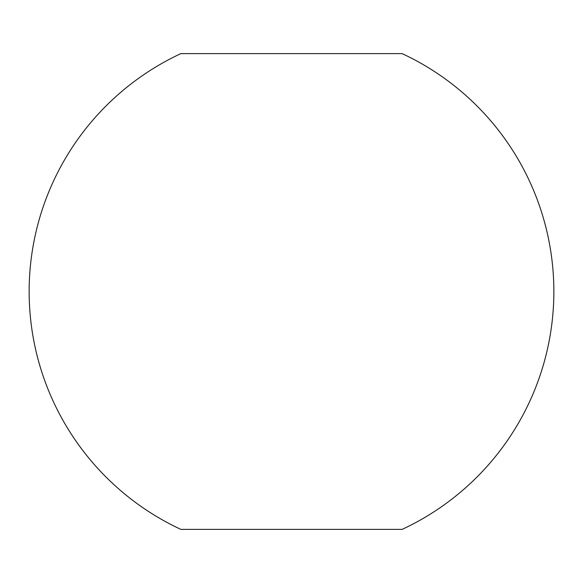 <?xml version="1.0" encoding="UTF-8"?>
<svg xmlns="http://www.w3.org/2000/svg" width="583" height="583" viewBox="0 0 583 583"><rect width="100%" height="100%" fill="white"/><g stroke="black" fill="none" stroke-linecap="round" stroke-linejoin="round"><path stroke-width="0.87" d="M291.5 53.621L180.854 53.621A262.35 262.35 0 0 0 180.854 529.379L402.146 529.379A262.35 262.35 0 0 0 402.146 53.621L291.5 53.621"/></g></svg>
